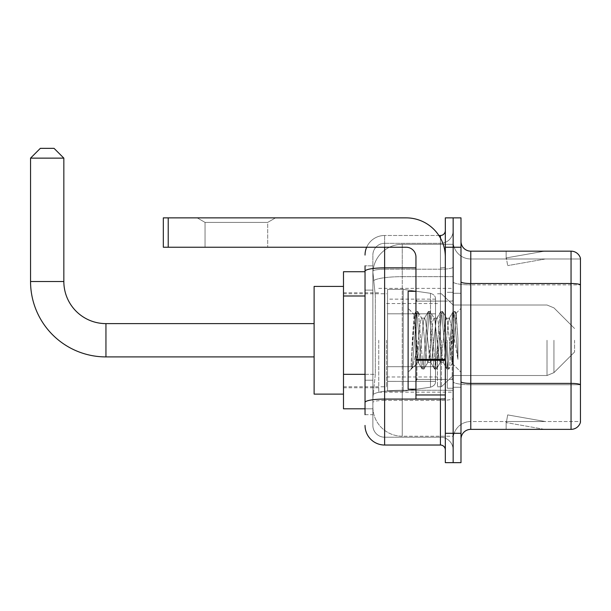<?xml version="1.0" encoding="UTF-8"?>
<svg xmlns="http://www.w3.org/2000/svg" width="611" height="611" viewBox="0 0 611 611"><rect width="100%" height="100%" fill="white"/><g stroke="black" fill="none" stroke-linecap="round" stroke-linejoin="round"><path stroke-width="0.46" stroke-dasharray="3.06 2.29" d="M453.156 340.258L453.156 392.155L453.156 340.258M378.744 340.258L378.744 392.155L378.744 340.258M365.034 374.329L375.322 374.329L372.985 397.051L375.322 374.329L375.322 295.991L375.322 374.329L343.489 374.329L343.489 408.805L372.931 408.805L372.87 406.842A29.374 29.374 0 0 0 402.244 436.216L453.156 436.216L453.156 390.253L453.156 436.216L402.244 436.216L402.244 390.253L402.244 436.216A29.374 29.374 0 0 1 372.87 406.842L372.87 400.869L372.931 408.805L365.034 408.805M372.985 397.051L372.87 400.869L372.985 397.051M343.489 340.258L343.489 394.118L343.489 340.258M402.244 244.301L453.156 244.301L453.156 276.668L453.156 244.301L402.244 244.301A29.374 29.374 0 0 0 372.909 272.124L375.322 295.991L372.909 272.124A29.374 29.374 0 0 1 402.244 244.301L402.244 276.668L453.156 276.668L453.156 390.253L453.156 276.668L402.244 276.668L402.244 244.301A29.374 29.374 0 0 0 372.909 272.124M365.034 271.719L343.489 271.719L343.489 374.329M365.034 414.678L372.87 414.678L372.87 265.846L372.87 414.678L365.034 414.678L365.034 380.202L365.034 402.466A19.583 3.399 180 0 1 384.617 399.067L440.432 399.067L440.432 445.029A4.896 4.896 0 0 1 445.327 449.925L445.327 230.591L445.327 449.925M365.034 425.447A19.583 19.583 0 0 0 384.617 445.029L384.617 437.201A11.746 11.746 0 0 1 372.87 425.447L372.87 271.253L372.87 425.447A11.746 11.746 0 0 0 384.617 437.201L440.432 437.201L440.432 405.864L440.432 437.201L384.617 437.201L384.617 400.426L440.432 400.426L440.432 405.864L440.432 400.426A12.732 2.207 0 0 0 453.156 398.212L453.156 267.007L453.156 398.212A12.732 2.207 0 0 1 440.432 400.426L440.432 269.214L440.432 400.426L384.617 400.426L384.617 243.323L440.432 243.323A12.732 12.732 0 0 0 453.156 230.591L453.156 267.007L453.156 230.591A12.732 12.732 0 0 1 440.432 243.323L440.432 269.214L440.432 243.323A12.732 12.732 0 0 0 453.156 230.591M445.327 340.258L445.327 379.423L445.327 340.258M445.327 247.241L445.327 217.867L453.156 217.867L453.156 247.241L453.156 217.867L460.992 217.867L460.992 247.241L453.156 247.241L453.156 433.283L453.156 247.241L445.327 247.241L445.327 433.283L453.156 433.283L453.156 462.657L453.156 433.283L460.992 433.283L460.992 247.241M460.992 433.283L460.992 462.657L445.327 462.657L445.327 433.283M366.669 247.241A19.583 19.583 0 0 1 384.617 235.487L440.432 235.487A4.896 4.896 0 0 0 445.327 230.591A4.896 4.896 0 0 1 440.432 235.487L440.432 399.067A4.896 0.848 -0 0 0 445.327 398.212A4.896 0.848 0 0 1 442.127 399.014M384.617 445.029L440.432 445.029M372.87 255.07A11.746 11.746 0 0 1 384.617 243.323A11.746 11.746 0 0 0 372.87 255.07L372.87 271.253L372.87 255.07A11.746 11.746 0 0 1 384.617 243.323L384.617 235.487A19.583 19.583 0 0 0 365.034 255.07A19.583 19.583 0 0 1 384.617 235.487L438.866 235.487M365.034 290.118L372.87 290.118L365.034 290.118L365.034 380.202L365.034 265.846L365.034 271.253L365.034 265.846L372.87 265.846L365.034 265.846M415.954 267.855L384.617 267.855A19.583 3.399 180 0 0 365.034 271.253L365.034 402.466M384.617 243.323L440.432 243.323M453.156 449.925A12.732 12.732 0 0 0 440.432 437.201A12.732 12.732 0 0 1 453.156 449.925A12.732 12.732 0 0 0 440.432 437.201M460.992 340.258L460.992 387.259L460.992 340.258M447.283 340.258L447.283 388.237L447.283 340.258M453.156 390.2L453.156 281.824L453.156 390.2M571.048 429.365L470.783 429.365L470.783 284.879L580.45 284.879L470.783 284.879L470.783 258.988L580.45 258.988L580.45 284.879L580.45 258.988L470.783 258.988L470.783 384.754L580.45 384.754L580.45 284.879L580.45 384.754L470.783 384.754L470.783 421.529A17.627 17.627 0 0 0 453.156 439.156A17.627 17.627 0 0 1 470.783 421.529L580.45 421.529L580.45 258.209A9.791 9.791 0 0 0 571.048 251.159L571.048 429.365A9.791 9.791 0 0 0 580.45 422.316L580.45 390.2L580.45 421.529L470.783 421.529L470.783 251.159A9.791 9.791 0 0 1 460.992 241.368L460.992 281.824L460.992 241.368M460.992 439.156L460.992 281.824L460.992 439.156A9.791 9.791 0 0 1 470.783 429.365M453.156 241.368L453.156 281.824L453.156 241.368A17.627 17.627 0 0 0 470.783 258.988A17.627 17.627 0 0 1 453.156 241.368A17.627 17.627 0 0 0 470.783 258.988M543.935 429.243A7.836 7.836 0 0 0 545.295 429.365L506.129 429.365L545.295 429.365A7.836 7.836 0 0 1 543.935 429.243A7.836 7.836 0 0 0 545.295 429.365A7.836 7.836 0 0 1 543.935 429.243A7.836 7.836 0 0 0 545.295 429.365A7.836 7.836 0 0 1 543.935 429.243A7.836 7.836 0 0 0 545.295 429.365A7.836 7.836 0 0 1 543.935 429.243A7.836 7.836 0 0 0 545.295 429.365A7.836 7.836 0 0 1 543.935 429.243A7.836 7.836 0 0 0 545.295 429.365A7.836 7.836 0 0 1 543.935 429.243A7.836 7.836 0 0 0 545.295 429.365A7.836 7.836 0 0 1 543.935 429.243L506.328 422.613L543.935 429.243M506.129 421.529L506.129 429.365L506.129 421.529L506.519 421.529L506.328 422.613L506.519 421.529L506.129 421.529L506.129 429.365L506.129 421.529L506.519 421.529L506.328 422.613L506.519 421.529L506.129 421.529L506.129 429.365L506.129 421.529L506.519 421.529L506.328 422.613L506.519 421.529L506.129 421.529L506.129 429.365L506.129 421.529L506.519 421.529L506.328 422.613L506.519 421.529L506.129 421.529L506.129 429.365L506.129 421.529L506.519 421.529L506.328 422.613L506.519 421.529L506.129 421.529L506.129 429.365L506.129 421.529L506.519 421.529L506.328 422.613L506.519 421.529L506.129 421.529L506.129 429.365L506.129 421.529L506.519 421.529L506.328 422.613L506.519 421.529L506.129 421.529M580.45 258.209A9.791 9.791 0 0 0 571.048 251.159L470.783 251.159M545.295 251.159L506.129 251.159L545.295 251.159A7.836 7.836 0 0 0 543.935 251.274A7.836 7.836 0 0 1 545.295 251.159A7.836 7.836 0 0 0 543.935 251.274A7.836 7.836 0 0 1 545.295 251.159A7.836 7.836 0 0 0 543.935 251.274A7.836 7.836 0 0 1 545.295 251.159A7.836 7.836 0 0 0 543.935 251.274A7.836 7.836 0 0 1 545.295 251.159A7.836 7.836 0 0 0 543.935 251.274A7.836 7.836 0 0 1 545.295 251.159A7.836 7.836 0 0 0 543.935 251.274A7.836 7.836 0 0 1 545.295 251.159A7.836 7.836 0 0 0 543.935 251.274A7.836 7.836 0 0 1 545.295 251.159M545.295 421.529L506.519 421.529L545.295 421.529L506.519 421.529L545.295 421.529L506.519 421.529L545.295 421.529L506.519 421.529L545.295 421.529L506.519 421.529L545.295 421.529L506.519 421.529L545.295 421.529L506.519 421.529L545.295 421.529L507.688 414.9L506.519 421.529L507.688 414.9L506.519 421.529L507.688 414.9L506.519 421.529L507.688 414.9L506.519 421.529L507.688 414.9L506.519 421.529L507.688 414.9L506.519 421.529L507.688 414.9L506.519 421.529L507.688 414.9L545.295 421.529M506.519 258.988L506.129 258.988L506.519 258.988L506.129 258.988L506.519 258.988L506.129 258.988L506.519 258.988L506.129 258.988L506.519 258.988L506.129 258.988L506.519 258.988L506.129 258.988L506.519 258.988L506.129 258.988L506.519 258.988L506.328 257.903L543.935 251.274L506.328 257.903L506.519 258.988L506.328 257.903L543.935 251.274L506.328 257.903L506.519 258.988L506.328 257.903L543.935 251.274L506.328 257.903L506.519 258.988L506.328 257.903L543.935 251.274L506.328 257.903L506.519 258.988L506.328 257.903L543.935 251.274L506.328 257.903L506.519 258.988L506.328 257.903L543.935 251.274L506.328 257.903L506.519 258.988L506.328 257.903L543.935 251.274L506.328 257.903L506.519 258.988L545.295 258.988L506.519 258.988L545.295 258.988L506.519 258.988L545.295 258.988L506.519 258.988L545.295 258.988L506.519 258.988L545.295 258.988L506.519 258.988L545.295 258.988L506.519 258.988L545.295 258.988L506.519 258.988L507.688 265.617L506.519 258.988M506.129 251.159L506.129 258.988L506.129 251.159M545.295 258.988L507.688 265.617L545.295 258.988M415.954 340.258L415.954 389.222L415.954 340.258M415.954 389.222L408.117 389.222L408.117 291.302L408.117 372.183L408.117 291.302L415.954 291.302M416.251 340.258L414.098 314.558L412.303 340.258L411.18 368.952L412.333 367.738L417.909 345.879L417.909 362.392L418.398 340.258L417.909 345.879L412.333 367.738L411.18 369.12L411.18 362.697L412.96 340.258L415.029 315.268L415.816 311.618L415.029 315.268L411.18 362.697L414.098 314.558L416.068 311.404L414.098 314.558L408.117 308.341L414.273 314.497L417.909 362.392L418.398 362.392L417.909 361.765L417.909 362.392L411.707 368.586L418.398 362.392L417.909 361.765L416.251 340.258M427.723 340.258L425.653 321.096L424.614 318.132L424.286 318.407L423.576 321.096L419.436 359.428L418.398 362.392L419.436 359.428L423.576 321.096L424.286 318.407L428.25 311.618L427.463 315.268L423.324 365.256L422.285 369.12L421.246 365.256L417.099 315.268L416.068 311.404L417.618 311.404L416.587 315.268L412.44 365.256L411.402 369.12L412.333 367.738L411.654 368.907L412.44 365.256L416.587 315.268L417.878 311.618L416.068 311.404L417.099 315.268L421.246 365.256L422.033 368.907L423.835 369.12L422.804 365.256L418.657 315.268L417.878 311.618L421.834 318.407L421.506 318.132L420.467 321.096L418.398 340.258L420.467 321.096L421.506 318.132L424.614 318.132L428.25 311.618L427.463 315.268L423.324 365.256L422.285 369.12L423.835 369.12L422.804 365.256L418.657 315.268L417.878 311.618L421.506 318.132L424.614 318.132L425.653 321.096L429.8 359.428L430.503 362.109L427.723 340.258M424.614 340.258L422.545 321.096L421.834 318.407L422.545 321.096L426.692 359.428L427.723 362.392L426.692 359.428L424.614 340.258M440.157 340.258L438.087 321.096L437.048 318.132L436.72 318.407L436.017 321.096L431.87 359.428L430.831 362.392L430.503 362.109L434.467 368.907L433.68 365.256L429.541 315.268L428.25 311.618L430.052 311.404L429.021 315.268L424.874 365.256L423.835 369.12L428.051 362.109L430.831 362.392L434.467 368.907L433.68 365.256L429.541 315.268L428.502 311.404L430.052 311.404L429.021 315.268L424.874 365.256L424.095 368.907L427.723 362.392L430.831 362.392L431.87 359.428L436.017 321.096L436.72 318.407L440.684 311.618L439.897 315.268L435.758 365.256L434.467 368.907L436.277 369.12L435.238 365.256L431.091 315.268L430.052 311.404L434.268 318.407L433.94 318.132L432.909 321.096L428.762 359.428L428.051 362.109L428.762 359.428L432.909 321.096L433.94 318.132L437.048 318.132L440.684 311.618L439.897 315.268L435.758 365.256L434.719 369.12L436.277 369.12L435.238 365.256L431.091 315.268L430.312 311.618L433.94 318.132L437.048 318.132L438.087 321.096L442.234 359.428L442.944 362.109L440.157 340.258M437.048 340.258L434.979 321.096L434.268 318.407L434.979 321.096L439.126 359.428L440.157 362.392L439.126 359.428L437.048 340.258M451.201 326.045L451.201 356.977L447.412 321.096L446.381 318.132L445.343 321.096L441.195 359.428L440.157 362.392L443.265 362.392L446.901 368.907L446.122 365.256L441.974 315.268L440.684 311.618L442.494 311.404L441.455 315.268L437.308 365.256L436.277 369.12L440.485 362.109L443.265 362.392L446.901 368.907L446.122 365.256L441.974 315.268L440.936 311.404L442.494 311.404L441.455 315.268L437.308 365.256L436.529 368.907L440.485 362.109L441.195 359.428L445.343 321.096L446.381 318.132L449.49 318.132L448.451 321.096L444.304 359.428L443.265 362.392L444.304 359.428L448.451 321.096L449.161 318.407L453.118 311.618L452.339 315.268L448.191 365.256L446.901 368.907L448.711 369.12L447.672 365.256L443.525 315.268L442.494 311.404L446.702 318.407L449.49 318.132L453.118 311.618L452.339 315.268L448.191 365.256L447.153 369.12L448.711 369.12L447.672 365.256L443.525 315.268L442.746 311.618L446.702 318.407L447.412 321.096L452.087 363.27L456.196 313.367L457.929 338.601L457.929 359.383L454.5 340.258L449.49 318.132L451.201 326.045L451.201 356.977L452.285 363.201L456.027 313.306L457.929 338.601L455.966 315.268L454.928 311.404L453.889 315.268L449.742 365.256L448.711 369.12L449.742 365.256L453.889 315.268L454.928 311.404L455.966 315.268L457.929 338.601L457.929 359.383L454.408 315.268L453.118 311.618L454.928 311.404L453.37 311.404L454.408 315.268L457.929 359.383L454.5 340.258L451.201 326.045M205.036 222.389L197.208 217.867L275.538 217.867L197.208 217.867L275.538 217.867L197.208 217.867L205.036 222.389L205.036 247.241L267.702 247.241L205.036 247.241L267.702 247.241L205.036 247.241L205.036 222.389L267.702 222.389L275.538 217.867L267.702 222.389L205.036 222.389L267.702 222.389L267.702 247.241L267.702 222.389L205.036 222.389M415.954 399.014L445.327 399.014L415.954 399.014L415.954 394.966L415.954 399.014L445.327 399.014L445.327 257.032A39.165 39.165 0 0 0 406.155 217.867L163.328 217.867L168.224 217.867L163.328 217.867L163.328 247.241L163.328 217.867L163.328 247.241L406.155 247.241A9.791 9.791 0 0 1 415.954 257.032L415.954 399.014M415.954 360.269L445.327 360.269L415.954 360.269L445.327 360.269L445.327 257.032A39.165 39.165 0 0 0 406.155 217.867L168.224 217.867L168.224 247.241L406.155 247.241A9.791 9.791 0 0 1 415.954 257.032L415.954 359.413L445.327 359.413L445.327 399.014L445.327 257.032A39.165 39.165 0 0 0 406.155 217.867L168.224 217.867L168.224 247.241L163.328 247.241L406.155 247.241A9.791 9.791 0 0 1 415.954 257.032L415.954 359.413L445.327 359.413L445.327 257.032M314.115 394.118L343.489 394.118L314.115 394.118L343.489 394.118L314.115 394.118L314.115 286.406L314.115 394.118L314.115 286.406L314.115 394.118L314.115 286.406L314.115 394.118L314.115 286.406L314.115 394.118L314.115 323.616L105.947 323.616L105.947 356.908A75.397 75.397 0 0 1 30.55 281.511L30.55 158.134L63.842 158.134L30.55 158.134L63.842 158.134L30.55 158.134L63.842 158.134L30.55 158.134L63.842 158.134L30.55 158.134L63.842 158.134L54.051 148.343L40.341 148.343L54.051 148.343L63.842 158.134L63.842 281.511L63.842 158.134L54.051 148.343L40.341 148.343L30.55 158.134L40.341 148.343L54.051 148.343L40.341 148.343L54.051 148.343L63.842 158.134L63.842 281.511L63.842 158.134M314.115 286.406L343.489 286.406L314.115 286.406L343.489 286.406L314.115 286.406L314.115 340.258L314.115 323.616L105.947 323.616A42.106 42.106 0 0 1 63.842 281.511L30.55 281.511L30.55 158.134L40.341 148.343L54.051 148.343L40.341 148.343L30.55 158.134L30.55 281.511L30.55 158.134M574.577 340.258L574.577 352.012L574.577 340.258M441.409 340.258L441.409 386.771L441.409 340.258M437.491 340.258L437.491 386.771L437.491 340.258M386.572 340.258L386.572 386.771L386.572 340.258M403.222 366.699L403.222 391.177L403.222 366.699L430.503 366.699L403.222 366.699L403.222 391.177L403.222 289.347L403.222 313.825L387.557 313.825L435.536 313.825L387.557 313.825L387.557 289.347L387.557 391.177L387.557 366.699L435.536 366.699L435.536 299.138L435.536 313.825L387.557 313.825L387.557 299.138L387.557 381.386L387.557 366.699L435.536 366.699L435.536 299.138L435.536 313.825L387.557 313.825L387.557 289.347L387.557 391.177L387.557 366.699L435.536 366.699L435.536 299.138L435.536 313.825L387.557 313.825L387.557 299.138L387.557 381.386L387.557 366.699L403.222 366.699L403.222 289.347L403.222 313.825L387.557 313.825L387.557 289.347L387.557 391.177L387.557 366.699L435.536 366.699L435.536 299.138L435.536 313.825L387.557 313.825L387.557 299.138L387.557 381.386L387.557 366.699L435.536 366.699L435.536 299.138L435.536 313.825L387.557 313.825L387.557 289.347L387.557 391.177L387.557 366.699L435.536 366.699L435.536 381.394L387.557 381.386L387.557 366.699L403.222 366.699L403.222 391.177L403.222 289.347L403.222 313.825L387.557 313.825L387.557 299.138L387.557 381.386L387.557 366.699L435.536 366.699L435.536 381.394L387.557 381.386L387.557 289.347L387.557 391.177L387.557 366.699L435.536 366.699L435.536 381.394L387.557 381.386M105.947 356.908L314.115 356.908L105.947 356.908A75.397 75.397 0 0 1 30.55 281.511L63.842 281.511L30.55 281.511A75.397 75.397 0 0 0 105.947 356.908A75.397 75.397 0 0 1 30.55 281.511M105.947 323.616L314.115 323.616L105.947 323.616A42.106 42.106 0 0 1 63.842 281.511A42.106 42.106 0 0 0 105.947 323.616A42.106 42.106 0 0 1 63.842 281.511M430.503 313.825L430.503 293.311C434.016 294.51 435.689 296.45 435.536 299.123L435.536 313.825L403.222 313.825L403.222 289.347L403.222 313.825L430.503 313.825L403.222 313.825M403.222 340.258L403.222 391.177L403.222 340.258M430.503 366.699L435.536 366.699L435.536 381.394C435.689 384.075 434.016 386.015 430.503 387.206L430.503 366.699L435.536 366.699L435.536 381.394C435.689 384.075 434.016 386.015 430.503 387.206L430.503 366.699L430.503 387.206L430.503 366.699L430.503 387.206L403.222 391.177L387.557 391.177L403.222 391.177L430.503 387.206C434.016 386.015 435.689 384.075 435.536 381.394C435.689 384.075 434.016 386.015 430.503 387.206L403.222 391.177L387.557 391.177L403.222 391.177L430.503 387.206C434.016 386.015 435.689 384.075 435.536 381.394M54.051 148.343L40.341 148.343M445.327 360.269L445.327 399.014M402.244 390.253A29.374 5.102 180 0 0 373.222 394.561A29.374 5.102 180 0 1 402.244 390.253L453.156 390.253L402.244 390.253L402.244 276.668L402.244 390.253M373.634 280.609A29.374 5.102 180 0 1 402.244 276.668A29.374 5.102 180 0 0 373.634 280.609M372.87 406.842A29.374 29.374 0 0 0 402.244 436.216M365.034 295.991L343.489 295.991M440.432 399.014L440.432 238.069M384.617 235.487L384.617 247.241M445.327 267.007A4.896 0.848 0 0 1 440.432 267.855A4.896 0.848 0 0 0 445.327 267.007M384.617 269.214L440.432 269.214A12.732 2.207 0 0 0 453.156 267.007A12.732 2.207 0 0 1 440.432 269.214L384.617 269.214A11.746 2.039 180 0 0 372.87 271.253A11.746 2.039 180 0 1 384.617 269.214M384.617 400.426A11.746 2.039 180 0 0 372.87 402.466A11.746 2.039 180 0 1 384.617 400.426M384.617 437.201A11.746 11.746 0 0 1 372.87 425.447M372.87 380.202L365.034 380.202L372.87 380.202M470.783 384.754A17.627 3.063 0 0 1 453.156 381.699A17.627 3.063 0 0 0 470.783 384.754M580.45 384.625A9.791 1.703 180 0 0 571.048 383.395L470.783 383.395A9.791 1.703 0 0 1 460.992 381.699M460.992 281.824A9.791 1.703 0 0 0 470.783 283.519L571.048 283.519A9.791 1.703 180 0 1 580.45 284.749M453.156 281.824A17.627 3.063 0 0 0 470.783 284.879A17.627 3.063 0 0 1 453.156 281.824M453.156 439.156A17.627 17.627 0 0 1 470.783 421.529M452.178 340.258L452.178 379.423L452.178 340.258M416.931 340.258L416.931 379.423L416.931 340.258M415.954 394.966L445.327 394.966M553.94 340.258L553.94 372.641L553.94 340.258M547.021 340.258L547.021 375.513L547.021 340.258M387.557 289.347L403.222 289.347L430.503 293.311C434.016 294.51 435.689 296.45 435.536 299.123L435.536 313.825L435.536 299.123C435.689 296.45 434.016 294.51 430.503 293.311L403.222 289.347L387.557 289.347L403.222 289.347L430.503 293.311C434.016 294.51 435.689 296.45 435.536 299.123L435.536 313.825L435.536 299.123C435.689 296.45 434.016 294.51 430.503 293.311L403.222 289.347L387.557 289.347L403.222 289.347L430.503 293.311L430.503 387.206L430.503 293.311L430.503 387.206L430.503 293.311L430.503 387.206L403.222 391.177L387.557 391.177M445.327 359.413L415.954 359.413M168.224 247.241L168.224 217.867M378.744 288.361L453.156 288.361M343.489 292.768L378.744 292.768M343.489 387.748L378.744 387.748M378.744 392.155L453.156 392.155M445.327 301.093L415.954 301.093L445.327 301.093M445.327 379.423L415.954 379.423L445.327 379.423M453.156 293.257L460.992 293.257L453.156 293.257M447.283 388.237L453.156 388.237L447.283 388.237M447.283 292.279L453.156 292.279L447.283 292.279M453.156 387.259L460.992 387.259L453.156 387.259M416.931 301.093L452.178 301.093L453.156 300.116L452.178 301.093L416.931 301.093L415.954 300.116M416.931 379.423L452.178 379.423L453.156 380.409L452.178 379.423L416.931 379.423L415.954 380.409M456.027 313.306L460.992 308.341L456.027 313.306M452.087 363.27L460.992 372.183L452.087 363.27M411.18 369.12L408.117 372.183L411.18 369.12M452.285 363.201L448.963 368.907L452.285 363.201M456.196 313.367L455.18 311.618L456.196 313.367M418.069 362.109L422.033 368.907L418.069 362.109M574.577 352.012L553.94 372.641L547.021 375.513L553.94 372.641L574.577 352.012L553.94 372.641L547.021 375.513L553.94 372.641L574.577 352.012L553.94 372.641L547.021 375.513L453.156 375.513L441.409 386.771L437.491 386.771L441.409 386.771L453.156 375.513L547.021 375.513L453.156 375.513L441.409 386.771L437.491 386.771L441.409 386.771L453.156 375.513L547.021 375.513L453.156 375.513L441.409 386.771L437.491 386.771M386.572 376.979L437.491 376.979M343.489 386.771L386.572 386.771M343.489 293.754L386.572 293.754M386.572 303.545L437.491 303.545M437.491 293.754L441.409 293.754L453.156 305.011L547.021 305.011L453.156 305.011L441.409 293.754L437.491 293.754L441.409 293.754L453.156 305.011L547.021 305.011L453.156 305.011L441.409 293.754L437.491 293.754L441.409 293.754L453.156 305.011L547.021 305.011L553.94 307.875L574.577 328.512L553.94 307.875L547.021 305.011L553.94 307.875L574.577 328.512L553.94 307.875L547.021 305.011L553.94 307.875L574.577 328.512M435.536 299.123L387.557 299.138"/><path stroke-width="0.92" d="M365.034 271.719L343.489 271.719L343.489 408.805L365.034 408.805M365.034 414.678L365.034 265.846M445.327 433.283L445.327 462.657L453.156 462.657L453.156 433.283L453.156 462.657L460.992 462.657L460.992 433.283L453.156 433.283L453.156 247.241L453.156 433.283L445.327 433.283L445.327 247.241L453.156 247.241L453.156 217.867L453.156 247.241L460.992 247.241L460.992 433.283M460.992 247.241L460.992 217.867L445.327 217.867L445.327 247.241M384.617 247.241L384.617 445.029L440.432 445.029L440.432 399.014M438.866 235.487L440.432 235.487A4.896 4.896 0 0 0 445.327 230.591M365.034 290.118L365.034 271.253A19.583 3.399 180 0 1 384.617 267.855L415.954 267.855M445.327 449.925A4.896 4.896 0 0 0 440.432 445.029M365.034 255.07A19.583 19.583 0 0 1 366.669 247.241M384.617 445.029A19.583 19.583 0 0 1 365.034 425.447M460.992 439.156A9.791 9.791 0 0 1 470.783 429.365L571.048 429.365L571.048 251.159L470.783 251.159A9.791 9.791 0 0 1 460.992 241.368A9.791 9.791 0 0 0 470.783 251.159L470.783 429.365M580.45 258.209A9.791 9.791 0 0 0 571.048 251.159A9.791 9.791 0 0 1 580.45 258.209L580.45 422.316A9.791 9.791 0 0 1 571.048 429.365M314.115 356.908L105.947 356.908A75.397 75.397 0 0 1 30.55 281.511L30.55 158.134L40.341 148.343L54.051 148.343L63.842 158.134L30.55 158.134M105.947 356.908L105.947 323.616A42.106 42.106 0 0 1 63.842 281.511L63.842 158.134M343.489 286.406L314.115 286.406L314.115 394.118L343.489 394.118M445.327 399.014L415.954 399.014L415.954 359.413L445.327 359.413M445.327 257.032A39.165 39.165 0 0 0 406.155 217.867L168.224 217.867L168.224 247.241L406.155 247.241A9.791 9.791 0 0 1 415.954 257.032L415.954 359.413M168.224 247.241L163.328 247.241L163.328 217.867L168.224 217.867M415.954 291.302L408.117 291.302L408.117 389.222L415.954 389.222M365.034 295.991L343.489 295.991M365.034 374.329L343.489 374.329M442.127 399.014A4.896 0.848 0 0 1 440.432 399.067L384.617 399.067A19.583 3.399 180 0 0 365.034 402.466M440.432 238.069L440.432 235.487M580.45 284.749A9.791 1.703 180 0 0 571.048 283.519L470.783 283.519A9.791 1.703 0 0 1 460.992 281.824M580.45 384.625A9.791 1.703 180 0 0 571.048 383.395L470.783 383.395A9.791 1.703 -0 0 1 460.992 381.699M30.55 281.511L63.842 281.511M445.327 360.269L415.954 360.269M415.954 394.966L445.327 394.966M314.115 323.616L105.947 323.616M416.931 301.093L415.954 300.116M416.931 379.423L415.954 380.409"/></g></svg>
